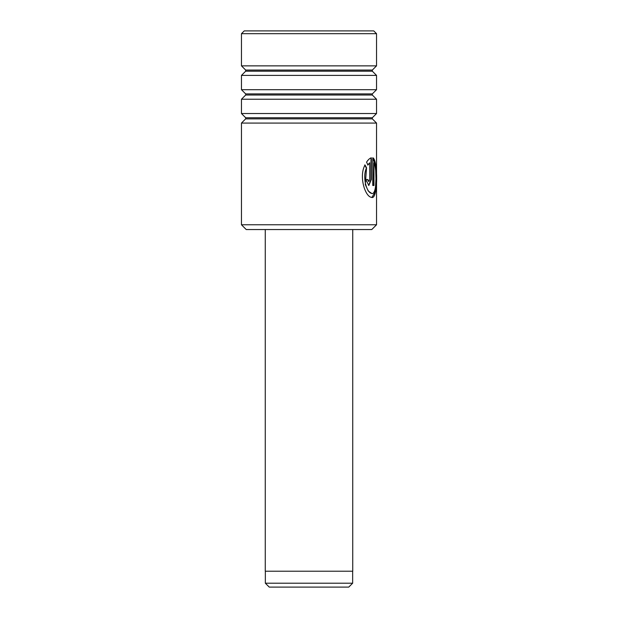 <?xml version="1.0" encoding="UTF-8"?>
<svg xmlns="http://www.w3.org/2000/svg" width="618" height="618" viewBox="0 0 618 618"><rect width="100%" height="100%" fill="white"/><g stroke="black" fill="none" stroke-linecap="round" stroke-linejoin="round"><path stroke-width="0.93" d="M348.761 587.1L269.239 587.1L265.346 583.207L352.654 583.207L348.761 587.1M265.346 571.21L265.346 583.207M352.654 571.21L352.654 583.207M352.739 229.541L352.739 571.21L265.261 571.21L265.261 229.541M371.773 229.541L246.227 229.541L241.46 224.774L376.54 224.774L371.773 229.541M241.46 33.681L244.241 30.9L373.759 30.9L376.54 33.681L241.46 33.681L241.46 65.863L376.54 65.863L372.33 70.066L245.67 70.066L245.67 71.194L241.46 75.396L241.46 89.695L376.54 89.695L372.33 93.905L245.67 93.905L245.67 95.025L241.46 99.235L241.46 113.534L376.54 113.534L372.33 117.744L245.67 117.744L245.67 118.865L241.46 123.067L241.46 224.774M245.67 118.865L372.33 118.865L376.54 123.067L241.46 123.067M245.67 95.025L372.33 95.025L376.54 99.235L241.46 99.235M245.67 71.194L372.33 71.194L376.54 75.396L241.46 75.396M371.387 197.32C378.363 200.989 377.984 159.112 372.77 157.783L372.77 185.493L373.967 185.493L373.967 162.812C377.073 168.598 377.142 196.462 371.387 193.326C366.598 192.453 362.117 176.841 366.551 167.802L365.022 164.975C358.656 176.323 365.107 196.594 371.387 197.32L372.09 197.412M371.905 193.426L371.387 193.326M369.719 162.812L369.719 179.537L368.822 181.522L367.88 179.537L365.833 179.537L368.822 185.493L371.356 179.537L371.356 157.783C369.796 158.2 368.197 159.668 366.544 162.163L367.973 164.991L369.719 162.812L367.625 164.991M368.645 181.483L367.532 179.537M368.645 185.477L370.985 179.537L370.985 157.899M371.905 197.405L375.273 191.85L375.968 178.811L375.528 165.106L372.77 157.945M373.589 185.493L373.967 162.812M371.727 193.442L368.258 191.032L365.3 184.535L366.551 167.802M366.211 167.802L364.69 164.975M372.33 118.865L372.33 117.744M372.33 95.025L372.33 93.905M372.33 71.194L372.33 70.066M376.54 33.681L376.54 65.863M376.54 75.396L376.54 89.695M376.54 99.235L376.54 113.534M376.54 123.067L376.54 224.774M245.67 70.066L241.46 65.863M245.67 93.905L241.46 89.695M245.67 117.744L241.46 113.534"/></g></svg>
